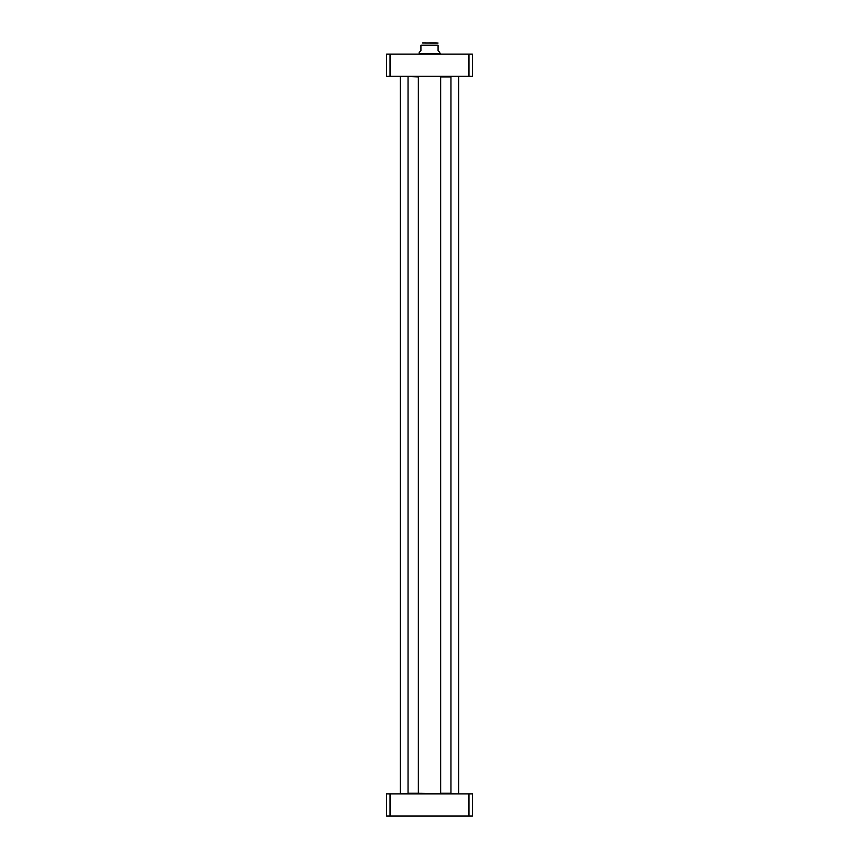 <?xml version="1.0" encoding="UTF-8"?>
<svg xmlns="http://www.w3.org/2000/svg" width="859" height="859" viewBox="0 0 859 859"><rect width="100%" height="100%" fill="white"/><g stroke="black" fill="none" stroke-linecap="round" stroke-linejoin="round"><path stroke-width="1.29" d="M400.67 76.247L418.344 76.923L418.344 793.222L408.046 793.222L408.046 76.923M408.39 76.591L458.33 76.247M458.33 793.909L449.268 793.566M442.331 793.566L418.344 793.222M418 793.566L400.326 793.566L400.326 76.591M439.797 52.388L438.079 50.67L438.079 45.183C438.079 41.984 438.079 41.984 438.079 45.183L420.921 45.183L420.921 50.67L419.203 52.388L419.203 53.763L440.484 54.106M420.921 45.183C420.921 41.984 420.921 41.984 420.921 45.183M438.079 43.014L422.596 42.95M429.5 42.95L436.404 42.95M468.971 54.106L386.593 54.106L386.593 76.247L472.407 76.247L472.407 54.106L468.971 54.106L468.971 76.247M390.029 76.247L390.029 54.106M419.203 53.763L440.399 53.795M440.656 793.222L450.954 793.222L440.656 793.222L440.656 76.923L450.954 76.923L450.954 793.222M450.954 76.923L440.656 76.923M390.029 816.05L472.407 816.05L472.407 793.909L386.593 793.909L386.593 816.05L390.029 816.05L390.029 793.909M468.971 793.909L468.971 816.05M458.674 793.566L458.674 76.591"/></g></svg>
